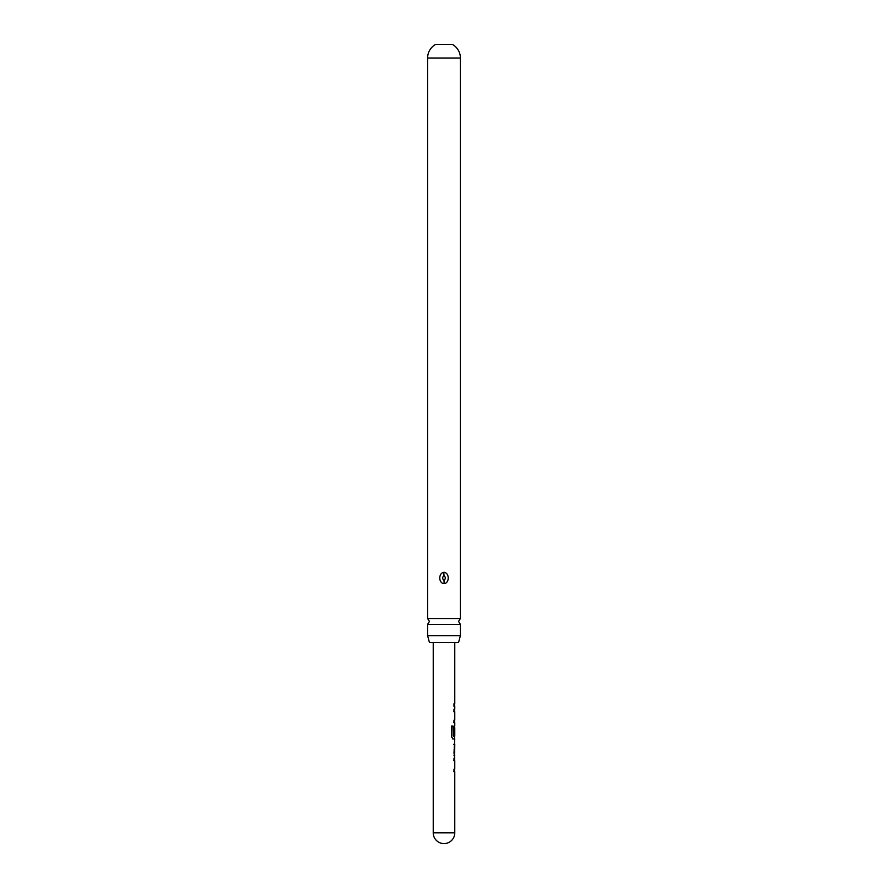 <?xml version="1.0" encoding="UTF-8"?>
<svg xmlns="http://www.w3.org/2000/svg" width="888" height="888" viewBox="0 0 888 888"><rect width="100%" height="100%" fill="white"/><g stroke="black" fill="none" stroke-linecap="round" stroke-linejoin="round"><path stroke-width="1.33" d="M460.395 624.386L427.605 624.386L429.426 621.456L427.605 618.525L427.605 58.009A15.551 15.551 0 0 1 435.631 44.4L452.369 44.4A15.551 15.551 0 0 1 460.395 58.009L460.395 618.525L458.574 621.456L460.395 624.386L460.395 635.63L458.541 642.601L429.459 642.601L427.605 635.63L460.395 635.63M443.822 572.316C438.295 573.082 438.472 583.349 444.133 583.682C449.705 582.961 449.55 572.582 443.822 572.316L443.978 575.546C445.721 577.156 445.732 578.787 444.011 580.452C442.28 578.843 442.268 577.211 443.978 575.546M427.605 618.525L460.395 618.525M427.605 635.63L427.605 624.386M433.233 642.601L433.233 832.833L454.767 832.833L454.767 771.639L453.99 771.639L453.99 769.119L454.767 769.119L454.767 760.661L453.99 760.661L453.99 758.152L454.767 758.152L453.99 752.957L454.767 738.971L452.98 738.971L451.426 736.629L451.426 726.084L453.069 726.073L453.069 736.019L454.767 736.185L454.767 727.727L454.645 735.042L453.979 735.042L453.979 727.838L454.767 725.496L454.767 722.643L453.979 722.643L453.979 720.135L454.767 720.135L454.767 711.677L453.979 711.677L453.979 709.157L454.767 709.157L454.767 706.315L453.979 706.315L453.979 703.796L454.767 703.796L454.767 642.601M453.99 706.315L454.767 706.315M453.946 744.333L454.767 744.333L454.667 752.791L454.767 744.333M453.946 755.3L454.767 755.3M453.768 760.661L454.767 760.661M453.757 711.677L454.767 711.677M453.757 722.643L454.612 722.643M452.869 726.073L453.169 736.185M452.78 738.971L454.612 738.971M454.401 727.894L454.645 735.042M454.401 735.042L453.757 735.042M453.735 744.333L454.423 744.333L454.667 752.791M453.768 771.639L454.612 771.639M444.011 580.452L444.133 583.682M427.605 58.009L460.395 58.009M433.233 832.833A10.767 10.767 0 0 0 444 843.6A10.767 10.767 0 0 0 454.767 832.833M454.534 706.315L454.534 703.796M454.534 722.643L454.534 720.135M454.534 711.677L454.534 709.157M454.534 738.971L454.534 736.185M454.534 727.727L454.534 725.607M454.534 755.189L454.534 752.791M454.534 744.333L454.534 741.935M454.534 771.639L454.534 769.119M454.534 760.661L454.534 758.152"/></g></svg>
